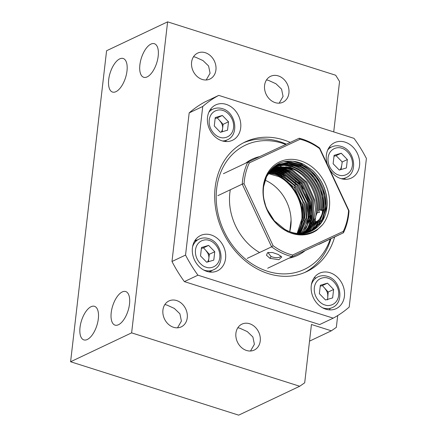 <?xml version="1.0" encoding="UTF-8"?>
<svg xmlns="http://www.w3.org/2000/svg" width="437" height="437" viewBox="0 0 437 437"><rect width="100%" height="100%" fill="white"/><g stroke="black" fill="none" stroke-linecap="round" stroke-linejoin="round"><path stroke-width="0.66" d="M265.09 180.186A39.144 32.027 -115.3 0 1 290.84 225.973A39.144 32.027 -115.3 0 1 289.742 231.648L291.086 219.882M300.847 225.536A39.144 32.027 64.7 0 0 301.688 220.838A39.144 32.027 64.7 0 0 283.892 179.705M303.475 220.865A40.45 33.092 64.7 0 0 302.104 203.937M288.431 181.169A40.45 33.092 64.7 0 0 275.048 172.828M271.202 171.659A40.45 33.092 64.7 0 0 269.875 171.37M274.441 166.918L289.425 167.671C298.564 170.725 305.944 177.264 311.22 186.637C316.344 196.819 317.918 205.133 315.847 215.938L317.218 212.693C317.857 207.63 317.672 202.926 316.661 198.584C315.59 193.618 313.788 189.024 311.264 184.802C308.817 180.628 305.654 176.914 301.765 173.658L296.586 170.075L290.288 167.262L274.835 166.628M275.37 166.251L284.252 165.301L291.463 166.71C295.434 167.994 299.181 170.059 302.704 172.91L306.84 176.772C308.637 178.667 310.434 181.038 312.226 183.89C314.891 188.221 316.503 192.602 317.557 196.797C318.671 201.124 319.005 205.767 318.562 210.721L319.463 209.929C319.84 203.194 319.431 201.151 318.349 196.115C317.295 191.728 315.509 187.473 313.001 183.349C311.286 180.623 309.527 178.307 307.73 176.395L303.524 172.473L298.635 169.119L292.32 166.3L284.891 164.88L275.769 165.984M317.24 221.663L315.749 221.472L306.747 232.828M315.847 215.938L315.126 220.712L316.169 221.493M317.218 212.693L319.545 212.333L318.562 210.721M319.463 209.929L321.687 210.421L320.621 209.525L321.277 209.662M247.195 258.387L271.606 246.829L273.081 245.698L244.065 183.709A61.322 50.173 -115.3 0 1 249.363 162.864L300.132 139.234L299.192 138.234A62.628 51.238 -115.3 0 1 302.388 139.141A62.628 51.238 -115.3 0 1 319.676 148.083L319.556 148.575L348.573 210.563A61.322 50.173 -115.3 0 1 348.289 213.649A61.322 50.173 -115.3 0 1 343.274 231.408L292.506 255.039L292.085 256.677L267.673 268.236M276.321 165.628L285.754 164.307L293.495 165.743C297.231 166.923 300.978 168.988 304.736 171.943C307.593 174.259 310.445 177.012 314.241 182.901C319.207 190.974 321.332 199.846 320.621 209.525M276.73 165.383L285.394 163.875L294.352 165.339C310.532 169.927 324.188 191.723 321.419 209.738L322.446 210.306M263.5 187.025L266.554 176.63L272.349 168.687L278.724 164.323L290.567 161.974L302.732 165.164C317.355 171.954 328.029 191.854 325.428 208.285L322.216 219.227L316.06 227.584L310.401 231.588M278.293 164.53L289.802 162.384L301.874 165.568C308.369 168.529 316.224 175.996 320.064 184.13C322.14 188.336 323.527 192.488 324.221 196.59C324.948 200.304 325.062 204.336 324.571 208.695L319.13 223.433L309.964 231.774M277.714 164.831L289.125 162.963L300.694 166.126C315.317 172.915 325.997 192.815 323.396 209.252L320.184 220.188L314.028 228.551L309.363 232.009M277.298 165.055L288.464 163.383L299.837 166.535C302.923 167.923 306.293 170.364 309.953 173.855C311.608 175.171 316.617 181.83 317.792 184.627C321.927 193.274 323.522 200.157 322.533 209.656L322.222 214.119L315.667 226.295L308.915 232.173M287.442 231.413C284.23 229.982 280.691 227.448 276.834 223.82L272.83 219.281L268.422 212.349L265.734 206.089L264.014 199.594C263.227 195.814 263.074 191.652 263.56 187.112C264.675 180.492 266.439 175.614 268.853 172.484C270.978 169.228 273.977 166.464 277.856 164.192C284.858 159.68 296.537 160.472 303.89 164.443L311.892 169.856C313.427 170.993 315.672 173.511 318.639 177.417C322.757 183.589 323.954 186.752 325.56 192.389C326.892 197.519 327.237 202.637 326.603 207.728L321.173 222.46L310.991 231.331M318.639 177.417A37.183 30.426 -115.3 0 1 326.887 207.597A37.183 30.426 -115.3 0 1 311.281 231.195A37.183 30.426 -115.3 0 1 287.011 230.479A37.183 30.426 -115.3 0 1 284.684 229.25L274.349 220.805L266.838 208.973M319.032 244.332L343.444 232.774A62.628 51.238 64.7 0 0 348.721 214.321A62.628 51.238 64.7 0 0 349.026 210.792L319.676 148.083M348.573 210.563L349.026 210.792M287.399 231.681C297.93 236.182 307.648 235.767 316.557 230.436L322.632 224.678A39.013 31.917 64.7 0 0 305.086 162.63A39.013 31.917 64.7 0 0 263.254 186.632A39.013 31.917 64.7 0 0 287.551 231.643A39.013 31.917 64.7 0 0 316.546 230.375M273.917 167.327L288.251 168.229L292.561 169.977L306.867 182.202L314.76 200.19L315.552 208.7L313.924 219.314L309.964 227.633L304.977 233.211M273.535 167.633L287.393 168.633L291.697 170.386L305.889 182.447L313.821 200.195L313.269 219.03L309.391 227.606L304.496 233.292M273.021 168.07L286.219 169.19L290.523 170.943L304.562 182.797L312.553 200.31L312.313 218.811L308.943 226.994L303.824 233.391M272.655 168.403L285.356 169.6L289.665 171.348L303.644 183.13L311.641 200.479L311.57 218.751L307.867 227.759L303.333 233.456M272.153 168.873L284.181 170.151L288.491 171.905L302.53 183.758L310.516 201.277L310.439 219.123L302.65 233.522M271.798 169.223L283.323 170.561L287.633 172.315L301.355 183.758L309.418 200.627L309.866 218.249L306.446 227.666L302.147 233.566M271.311 169.72L282.149 171.118L286.459 172.866L300.492 184.725L308.484 202.238L308.566 219.401L301.448 233.604M270.962 170.097L281.291 171.523L285.596 173.276L299.099 184.436L307.206 200.883L308.063 217.965L304.944 227.617L300.935 233.62M270.492 170.627L280.117 172.08L284.421 173.833L298.46 185.687L306.452 203.2L306.676 219.674L300.224 233.626M270.153 171.025L279.254 172.484L283.564 174.237L296.881 185.168L305.021 201.277L306.184 217.937L299.7 233.62M269.7 171.588L278.079 173.041L282.389 174.795L296.423 186.648L304.414 204.161L304.78 219.937L298.974 233.598M269.378 172.009L277.222 173.451L281.526 175.204L294.527 185.73L302.775 201.495L304.343 217.26L298.433 233.566M268.941 172.604L276.047 174.008L280.352 175.756L294.391 187.615L302.382 205.128L302.868 220.182L297.69 233.505M268.629 173.057L275.184 174.412L279.494 176.166L291.43 185.43L300.448 201.501L302.388 217.293L297.144 233.451M280.909 256.06L279.97 257.054C277.55 258.038 274.589 257.863 271.082 256.53L268.247 252.957L268.569 252.357M278.232 254.432L272.393 252.493L267.52 252.673L266.499 255.263L269.973 258.338L278.85 259.715L281.794 256.983L278.232 254.432M223.422 173.697L247.834 162.138A62.628 51.238 64.7 0 0 242.251 184.119L271.606 246.829A62.628 51.238 64.7 0 0 292.085 256.677L343.444 232.774L343.274 231.408M269.973 258.338A62.628 51.238 64.7 0 0 269.979 258.338L271.082 256.53M273.081 245.698A61.322 50.173 64.7 0 0 292.506 255.039M244.065 183.709L242.251 184.119L217.839 195.678M315.197 218.429L311.046 227.213L305.632 233.085M306.108 232.981L307.927 231.441L315.126 220.712M300.132 139.234A61.322 50.173 -115.3 0 1 319.556 148.575M284.684 229.25L287.043 230.545C293.303 233.669 299.755 234.751 306.397 233.79C313.662 232.484 318.054 229.545 322.632 224.678M323.538 210.995L322.894 195.989L314.476 177.553L299.689 165.082L294.041 162.897M289.502 161.947L284.274 161.739M311.914 232.817L313.941 231.386M322.943 219.549L325.833 207.58L324.926 195.022L316.508 176.592L301.727 164.115L293.014 161.215M299.192 138.234L247.834 162.138L249.363 162.864M319.649 219.909L318.72 219.926L317.639 220.822L307.845 232.522M315.64 188.325L314.798 186.561M278.5 174.308L273.699 172.528M285.82 176.319L281.379 173.746L275.731 171.566M271.191 170.616L270.569 170.539M307.632 212.153L306.621 203.691L298.198 185.261L283.416 172.784L277.768 170.599M273.223 169.654L271.541 169.48M303.109 233.478L304.414 231.55M306.665 227.267L309.56 215.294L308.653 202.73L300.235 184.299L285.448 171.823L279.8 169.638M275.261 168.693L272.59 168.463M304.671 233.139L306.452 230.589M308.697 226.3L311.592 214.332L310.691 201.763L302.267 183.332L287.486 170.862L281.832 168.677M277.293 167.726L274.354 167.491M292.178 169.245L285.907 166.748M268.274 173.587L278.435 176.493C284.547 179.017 293.456 187.249 296.98 194.897C299.187 199.19 300.667 203.467 301.432 207.733C302.175 212.333 302.382 214.786 301.918 219.942M277.959 175.466A39.013 31.917 -115.3 0 1 302.486 214.048M316.437 221.439L309.959 230.474L307.216 232.703M318.72 219.926L311.996 229.512L308.298 232.38M333.983 156.309L335.72 155.758M336.408 155.976L341.92 161.641M342.187 162.406L341.084 169.523M341.319 178.722A16.961 13.875 64.7 0 0 346.148 177.613C358.542 172.473 354.571 149.886 341.226 146.433C337.872 145.39 334.671 145.565 331.628 146.952A16.961 13.875 64.7 0 0 327.712 149.984M347.366 159.538L341.215 153.223L334.097 155.326L333.12 163.744L339.27 170.059L346.394 167.955L347.366 159.538L341.942 162.111M335.791 155.791L341.215 153.223M340.019 169.84A7.828 6.408 64.7 0 0 341.455 166.317M322.348 307.67A16.961 13.875 64.7 0 0 323.309 308.009A16.961 13.875 64.7 0 0 332.393 307.55C344.788 302.409 340.822 279.822 327.471 276.364C324.117 275.326 320.922 275.501 317.879 276.889A16.961 13.875 64.7 0 0 311.417 284.58M333.611 289.474L327.466 283.16L320.343 285.257L319.371 293.675L325.516 299.995L332.639 297.892L333.611 289.474L328.187 292.042L327.559 299.886M320.228 286.246L321.971 285.694M322.042 285.727L327.466 283.16M322.653 285.913L328.187 292.042M327.701 296.253A7.828 6.408 64.7 0 0 325.117 288.884M215.13 118.553L216.867 118.006M217.555 118.219L223.088 124.354L228.513 121.781L222.362 115.466L215.244 117.569L214.267 125.987L220.417 132.302L227.535 130.199L228.513 121.781M223.088 124.354L222.602 128.56A7.828 6.408 64.7 0 0 220.013 121.191M222.466 140.965A16.961 13.875 64.7 0 0 227.289 139.856C239.689 134.716 235.718 112.129 222.367 108.676C219.013 107.633 215.818 107.808 212.775 109.195A16.961 13.875 64.7 0 0 208.859 112.227M216.938 118.034L222.362 115.466M221.16 132.083A7.828 6.408 64.7 0 0 222.602 128.56L222.231 131.766M214.758 251.717L208.613 245.403L201.49 247.5L200.517 255.918L206.663 262.238L213.786 260.135L214.758 251.717L209.334 254.285L208.476 261.703M201.375 248.489L203.112 247.937M203.189 247.97L208.613 245.403M203.8 248.156L209.334 254.285M207.411 262.014A7.828 6.408 64.7 0 0 208.848 258.496A7.828 6.408 64.7 0 0 206.259 251.128M202.222 79.447A14.35 11.744 64.7 0 0 209.907 79.053A14.35 11.744 64.7 0 0 215.785 65.474A14.35 11.744 64.7 0 0 205.314 52.719A14.35 11.744 64.7 0 0 197.628 53.112A14.35 11.744 64.7 0 0 191.745 66.697A14.35 11.744 64.7 0 0 202.222 79.447M206.198 79.982L210.082 73.252L208.58 65.954L202.992 60.585L195.7 57.269L193.553 56.69M275.206 102.635A14.35 11.744 64.7 0 0 282.892 102.242A14.35 11.744 64.7 0 0 288.77 88.656A14.35 11.744 64.7 0 0 278.298 75.907A14.35 11.744 64.7 0 0 270.612 76.295A14.35 11.744 64.7 0 0 264.729 89.88A14.35 11.744 64.7 0 0 275.206 102.635M279.183 103.165L283.067 96.435L281.565 89.143L275.976 83.767L268.684 80.457L266.537 79.878M173.544 327.286A14.35 11.744 64.7 0 0 181.229 326.892A14.35 11.744 64.7 0 0 187.112 313.307A14.35 11.744 64.7 0 0 176.635 300.558A14.35 11.744 64.7 0 0 168.95 300.951A14.35 11.744 64.7 0 0 163.072 314.536A14.35 11.744 64.7 0 0 173.544 327.286M177.526 327.821L181.41 321.086L179.902 313.793L174.319 308.418L167.027 305.108L164.875 304.529M246.528 350.469A14.35 11.744 64.7 0 0 254.214 350.081A14.35 11.744 64.7 0 0 260.097 336.495A14.35 11.744 64.7 0 0 249.62 323.741A14.35 11.744 64.7 0 0 241.934 324.134A14.35 11.744 64.7 0 0 236.056 337.719A14.35 11.744 64.7 0 0 246.528 350.469M250.51 351.004L254.394 344.274L252.886 336.982L247.304 331.607L240.011 328.291L237.859 327.712M115.947 91.666A17.617 8.057 -72.4 0 0 126.435 74.301A17.617 8.057 -72.4 0 0 123.179 58.482A17.617 8.057 -72.4 0 0 119.743 58.864A17.617 8.057 -72.4 0 0 109.255 76.235A17.617 8.057 -72.4 0 0 112.511 92.054A17.617 8.057 -72.4 0 0 115.947 91.666M147.143 76.901A17.617 8.057 -72.4 0 0 157.631 59.53A17.617 8.057 -72.4 0 0 154.37 43.711A17.617 8.057 -72.4 0 0 150.934 44.099A17.617 8.057 -72.4 0 0 140.446 61.464A17.617 8.057 -72.4 0 0 143.707 77.289A17.617 8.057 -72.4 0 0 147.143 76.901M118.465 324.74A17.617 8.057 -72.4 0 0 128.953 307.369A17.617 8.057 -72.4 0 0 125.698 291.55A17.617 8.057 -72.4 0 0 122.262 291.938A17.617 8.057 -72.4 0 0 111.774 309.303A17.617 8.057 -72.4 0 0 115.029 325.128A17.617 8.057 -72.4 0 0 118.465 324.74M87.274 339.505A17.617 8.057 -72.4 0 0 97.762 322.14A17.617 8.057 -72.4 0 0 94.501 306.315A17.617 8.057 -72.4 0 0 91.071 306.703A17.617 8.057 -72.4 0 0 80.583 324.074A17.617 8.057 -72.4 0 0 83.838 339.893A17.617 8.057 -72.4 0 0 87.274 339.505M131.624 332.863L70.597 361.754L106.584 50.741L167.611 21.85L131.624 332.863L299.711 386.259L238.684 415.15L70.597 361.754M295.549 181.306L295.456 182.103M295.319 183.3L295.122 184.998M294.97 186.282L294.762 188.112M225.956 140.987L225.039 141.479M337.697 315.569L336.337 327.357L331.35 330.814L311.444 324.489L304.698 382.801L299.711 386.259M167.611 21.85L335.698 75.246L339.56 81.511L333.726 131.908M331.35 330.814L309.516 341.15M330.301 308.298A19.572 16.011 -115.3 0 1 329.34 309.86M325.74 309.156A19.572 16.011 64.7 0 0 336.222 308.62A19.572 16.011 64.7 0 0 344.236 290.097A19.572 16.011 64.7 0 0 329.957 272.71A19.572 16.011 64.7 0 0 319.474 273.245A19.572 16.011 64.7 0 0 311.455 291.769A19.572 16.011 64.7 0 0 325.74 309.156M211.268 270.869A19.572 16.011 -115.3 0 1 210.487 272.104M206.887 271.399A19.572 16.011 64.7 0 0 217.369 270.869A19.572 16.011 64.7 0 0 225.383 252.34A19.572 16.011 64.7 0 0 211.104 234.953A19.572 16.011 64.7 0 0 200.621 235.488A19.572 16.011 64.7 0 0 192.602 254.012A19.572 16.011 64.7 0 0 206.887 271.399M226.41 140.228A19.572 16.011 -115.3 0 1 225.59 141.528M221.996 140.823A19.572 16.011 64.7 0 0 232.479 140.288A19.572 16.011 64.7 0 0 240.492 121.765A19.572 16.011 64.7 0 0 226.213 104.377A19.572 16.011 64.7 0 0 215.725 104.913A19.572 16.011 64.7 0 0 207.712 123.436A19.572 16.011 64.7 0 0 221.996 140.823M290.212 142.418A71.761 58.711 64.7 0 0 283.706 139.949A71.761 58.711 64.7 0 0 245.266 141.905A71.761 58.711 64.7 0 0 215.878 209.831A71.761 58.711 64.7 0 0 268.242 273.584A71.761 58.711 64.7 0 0 306.681 271.628A71.761 58.711 64.7 0 0 334.66 236.93M345.263 177.985A19.572 16.011 -115.3 0 1 344.449 179.285M329.613 169.316A19.572 16.011 64.7 0 0 340.849 178.58A19.572 16.011 64.7 0 0 351.332 178.045A19.572 16.011 64.7 0 0 359.345 159.521A19.572 16.011 64.7 0 0 345.066 142.134A19.572 16.011 64.7 0 0 334.584 142.67A19.572 16.011 64.7 0 0 327.499 164.804M329.258 147.203A19.572 16.011 -115.3 0 1 330.782 147.4M218.751 95.381L354.003 138.349A125.255 102.482 -115.3 0 1 366.403 158.467L349.207 307.058A125.255 102.482 -115.3 0 1 333.202 318.152L197.945 275.184A125.255 102.482 -115.3 0 1 185.55 255.071L202.741 106.475A125.255 102.482 -115.3 0 1 218.751 95.381L205.188 101.805A125.255 102.482 -115.3 0 0 189.177 112.893L202.741 106.475M210.405 109.452A19.572 16.011 -115.3 0 1 211.929 109.643M195.295 240.028A19.572 16.011 -115.3 0 1 196.748 240.208M314.154 277.785A19.572 16.011 -115.3 0 1 315.967 278.03M185.55 255.071L171.987 261.49L189.177 112.893M197.945 275.184L184.381 281.608A125.255 102.482 -115.3 0 1 171.987 261.49M333.202 318.152L319.638 324.571L184.381 281.608M259.573 252.526A53.194 43.52 -115.3 0 1 230.304 189.778M245.638 163.181A53.194 43.52 -115.3 0 1 259.769 156.588M285.793 144.472A68.751 56.247 64.7 0 0 282.329 143.254A68.751 56.247 64.7 0 0 216.654 188.757A68.751 56.247 64.7 0 0 267.515 271.279A68.751 56.247 64.7 0 0 330.263 239.012M243.404 142.839A71.761 58.711 -115.3 0 1 279.942 141.73A71.761 58.711 -115.3 0 1 286.41 144.188M330.896 238.717A71.761 58.711 -115.3 0 1 304.78 272.48M305.152 250.598A53.194 43.52 -115.3 0 1 290.458 257.857A53.194 43.52 -115.3 0 1 288.906 258.185M280.478 166.207A51.397 42.05 -115.3 0 1 281.69 166.868M282.815 167.524A51.397 42.05 -115.3 0 1 284.782 168.758M286.634 170.042A51.397 42.05 -115.3 0 1 290.004 172.697M293.489 175.92A51.397 42.05 -115.3 0 1 303.3 188.953M305.829 193.952A51.397 42.05 -115.3 0 1 310.625 210.295M311.144 215.386A51.397 42.05 -115.3 0 1 311.21 220.084M311.084 222.575A51.397 42.05 -115.3 0 1 310.827 225.159M310.625 226.612A51.397 42.05 -115.3 0 1 310.357 228.169M341.789 148.28C345.41 148.87 353.386 155.561 352.408 165.503C351.097 175.341 342.193 176.674 338.697 175.002C335.075 174.412 327.1 167.721 328.078 157.779C329.389 147.935 338.293 146.608 341.789 148.28M328.04 278.211C331.656 278.806 339.636 285.498 338.653 295.439C337.348 305.277 328.444 306.605 324.948 304.939C321.326 304.349 313.351 297.657 314.329 287.71C315.64 277.872 324.544 276.545 328.04 278.211M222.936 110.523C226.557 111.113 234.532 117.804 233.555 127.746C232.244 137.589 223.34 138.917 219.844 137.251C216.222 136.655 208.247 129.964 209.225 120.022C210.536 110.184 219.44 108.851 222.936 110.523M203.495 269.913A16.961 13.875 64.7 0 0 204.456 270.257A16.961 13.875 64.7 0 0 213.54 269.793C225.934 264.653 221.963 242.065 208.618 238.613C205.264 237.57 202.063 237.744 199.026 239.132A16.961 13.875 64.7 0 0 192.564 246.823M209.186 240.454C212.803 241.049 220.778 247.741 219.8 257.683C218.489 267.52 209.585 268.848 206.089 267.182C202.473 266.592 194.492 259.9 195.476 249.953C196.787 240.115 205.69 238.788 209.186 240.454M209.033 271.929L213.54 269.793M194.514 241.262L199.026 239.132"/></g></svg>

